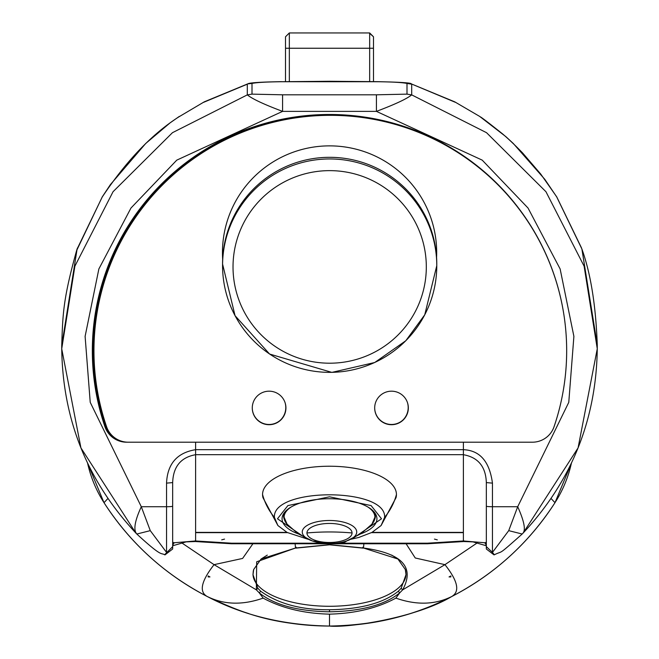 <?xml version="1.0" encoding="UTF-8"?>
<svg xmlns="http://www.w3.org/2000/svg" width="659" height="659" viewBox="0 0 659 659"><rect width="100%" height="100%" fill="white"/><g stroke="black" fill="none" stroke-linecap="round" stroke-linejoin="round"><path stroke-width="0.99" d="M369.666 81.535L369.666 32.95L289.334 32.95L289.334 81.535M451.819 596.486A267.768 267.768 0 0 0 554.985 502.693C528.856 543.082 494.439 574.36 451.736 596.519C415.672 615.44 374.93 625.284 329.5 626.05C283.996 625.309 243.245 615.465 207.264 596.519C164.561 574.36 130.144 543.082 104.015 502.693L87.573 463.112A122.409 122.409 0 0 0 104.015 502.693A267.768 267.768 0 0 0 207.19 596.486M222.635 603.801A267.768 267.768 0 0 0 248.698 613.57M261.17 617.186A267.768 267.768 0 0 0 275.981 620.646M288.518 622.895A267.768 267.768 0 0 0 451.555 596.617M556.18 500.791A122.409 122.409 0 0 0 558.914 496.12L554.985 502.693L551.105 498.534M285.512 36.772L289.334 32.95L285.512 36.772L285.512 81.592M285.512 48.247L373.488 48.247L373.488 81.592M369.197 32.95L373.488 36.772L369.666 32.95M289.334 32.95L289.803 32.95M373.488 48.247L373.488 36.772M408.341 407.83A16.829 16.763 0 0 1 391.512 424.478A16.829 16.763 0 0 1 374.683 407.83M285.932 407.83A16.829 16.763 0 0 1 269.103 424.478A16.829 16.763 0 0 1 252.273 407.83M537.769 237.726A236.359 235.461 180 0 0 271.862 122.401A236.359 235.461 180 0 0 93.949 350.555A236.359 235.461 180 0 0 93.949 350.67M391.512 391.182A16.829 16.763 0 0 1 408.341 407.946A16.829 16.763 0 0 1 391.512 424.709A16.829 16.763 0 0 1 374.683 407.946A16.829 16.763 0 0 1 391.512 391.182M269.103 391.182A16.829 16.763 0 0 1 285.932 407.946A16.829 16.763 0 0 1 269.103 424.709A16.829 16.763 0 0 1 252.273 407.946A16.829 16.763 0 0 1 269.103 391.182M106.585 426.744A236.359 235.461 0 0 1 93.949 350.786A236.359 235.461 0 0 1 330.307 115.325A236.359 235.461 0 0 1 566.674 350.786A236.359 235.461 0 0 1 554.038 426.744A22.917 22.826 0 0 1 532.348 442.205L128.266 442.205A22.917 22.826 0 0 1 106.585 426.744M306.946 532.966A22.554 9.531 0 0 1 329.5 523.435A22.554 9.531 0 0 1 352.054 532.966A22.554 9.531 0 0 1 329.5 542.497A22.554 9.531 0 0 1 306.946 532.966A229.513 208.013 180 0 1 352.054 532.966M283.617 513.699A45.899 19.399 180 0 0 283.601 514.275A45.899 19.399 180 0 0 283.642 515.149M375.358 515.149A45.899 19.399 180 0 0 375.399 514.275A45.899 19.399 180 0 0 375.383 513.699M119.164 440.327A22.95 22.867 -0 0 1 105.737 426.381A236.4 235.502 -0 0 1 93.1 350.415A236.4 235.502 -0 0 1 380.704 120.506M172.666 545.191L174.157 542.761L172.666 542.266L172.666 482.594L166.546 483.129C167.402 463.854 177.09 452.708 195.616 449.685L195.616 442.205L463.384 442.205L463.384 449.685L463.384 442.205L532.348 442.205A22.95 22.867 0 0 0 554.079 426.686A237.166 236.26 0 0 0 566.666 350.745A237.166 236.26 0 0 0 329.5 114.485A237.166 236.26 0 0 0 92.334 350.745A237.166 236.26 0 0 0 104.921 426.686A22.95 22.867 0 0 0 126.652 442.205L195.616 442.205L195.616 532.645L287.489 532.645M285.059 402.608A17.488 17.422 -0 0 1 280.545 420.014M407.468 402.608A17.488 17.422 -0 0 1 402.946 420.014M195.616 532.39L287.011 532.39M371.989 532.39L463.384 532.39M222.561 264.012A107.104 106.7 -0 0 1 329.673 157.312A107.104 106.7 -0 0 1 436.777 264.012L436.777 265.659A107.104 106.7 0 0 1 329.673 372.36A107.104 106.7 0 0 1 245.609 199.537A107.104 106.7 0 0 1 436.777 265.659L424.75 314.804L405.796 340.752L374.707 362.516L331.848 372.393L269.58 354.031L235.049 315.677L222.561 264.012M253.97 207.058A96.651 96.288 0 0 1 419.561 231.548A96.651 96.288 0 0 1 315.48 362.162A96.651 96.288 0 0 1 253.97 207.058M307.868 539.21L287.044 532.414L277.892 525.528L262.974 497.677A66.938 28.288 0 0 1 262.562 494.514A66.938 28.288 0 0 1 329.5 466.226A66.938 28.288 0 0 1 396.438 494.514A66.938 28.288 0 0 1 396.026 497.677L381.108 525.528L372.005 532.381L358.702 537.489L351.132 539.21M277.892 525.528L274.416 517.397C272.142 487.281 386.858 487.273 384.584 517.397L381.116 525.528M360.803 533.848A47.432 20.05 180 0 0 376.932 518.781A47.432 20.05 180 0 0 329.5 498.739A47.432 20.05 180 0 0 282.068 518.781A47.432 20.05 180 0 0 298.197 533.848M222.668 259.209A107.104 106.7 0 0 1 296.352 151.133A107.104 106.7 0 0 1 436.571 257.372M107.895 498.525L104.015 502.693L102.755 500.692M477.396 542.794L444.94 564.656C457.89 580.983 460.155 591.601 451.736 596.519C494.439 574.36 528.856 543.082 554.985 502.693L571.419 463.12A122.409 122.409 0 0 1 558.914 496.12M267.282 555.1L261.079 559.03L253.657 569.549L253.278 571.147L252.998 574.739L257.85 588.273L260.692 591.238L259.317 592.902L263.13 598.117C242.528 605.333 223.912 604.797 207.264 596.519L207.255 596.519C198.845 591.922 201.11 581.296 214.06 564.656L256.359 589.863L259.317 592.902C274.333 604.954 297.728 611.255 329.5 611.791C361.272 611.255 384.667 604.954 399.683 592.902L395.87 598.117C377.467 608.109 355.341 613.455 329.5 614.155L329.5 626.05C346.708 628.027 414.865 618.513 451.703 596.543M451.744 596.519L451.744 596.519C435.088 604.797 416.463 605.333 395.87 598.117M209.949 576.922L208.153 575.966L208.153 576.922L209.949 576.922M252.908 543.757L242.619 558.428L214.06 564.656L181.604 542.794M449.051 576.922L450.847 575.966L450.847 576.922L449.051 576.922M406.101 543.757L415.252 557.992L444.94 564.656L402.641 589.863L399.683 592.902L398.308 591.238C383.587 603.059 360.646 609.237 329.5 609.764L329.5 611.791M100.086 496.12L104.015 502.693C130.144 543.082 164.561 574.36 207.255 596.519M295.108 543.757L295.52 548.016L256.689 561.789L256.359 589.863L257.85 588.273M260.692 591.238C278.287 603.801 301.221 609.979 329.5 609.764M391.701 555.092L397.921 559.03L405.343 569.549L405.722 571.147L406.002 574.632L401.15 588.273L398.308 591.238M363.892 543.757L363.48 548.016C402.006 553.239 415.063 567.193 402.641 589.863L401.15 588.273M397.921 559.021L363.48 548.016L329.5 544.663L295.52 548.016L261.079 559.021M252.998 574.244A76.502 32.332 180 0 0 329.5 606.28A76.502 32.332 180 0 0 406.002 574.244M178.762 116.931L204.265 101.84L178.762 116.931C151.842 134.214 126.339 160.895 102.252 196.992L77.111 248.987L61.732 345.629L61.732 348.751L74.887 266.178L113.043 191.728L172.46 132.69L247.306 94.88L247.306 84.179L203.705 102.285M479.686 116.421L454.735 101.84L479.686 116.421L505.906 136.677L513.312 143.505L544.787 179.306L556.583 196.72M454.735 101.84L411.29 83.882L455.295 102.285M281.228 81.732L281.517 81.667C260.494 82.013 249.226 82.754 247.718 83.882L252.002 83.446C256.203 82.482 266.137 81.905 281.821 81.724L377.179 81.724C392.327 81.889 402.27 82.457 406.998 83.446L411.694 84.179L411.694 94.88C406.941 98.792 395.186 104.295 376.421 111.379L482.223 160.137L528.032 208.038L560.134 268.954L573.89 336.37L568.775 402.336L517.702 506.722C524.44 521.739 526.039 530.717 522.505 533.642L522.175 534.029L508.723 530.643L492.454 552.407L494.225 554.59M480.238 116.931C479.999 116.198 487.388 121.8 502.397 133.752C508.27 138.711 514.992 145.104 522.587 152.937L540.775 174.116L556.707 196.827L581.535 247.99M406.998 83.446L406.998 94.138L411.694 94.88L486.54 132.69L545.957 191.728L584.113 266.178L597.268 348.751L597.268 345.003L581.889 248.987L556.748 196.992M194.982 540.915L195.262 541.525L195.616 540.965L231.466 543.189L231.466 543.757L427.534 543.741L427.534 543.189L336.329 543.189M77.465 247.982L76.823 249.819C63.231 298.403 62.77 313.379 61.732 345.629M136.495 533.642L136.825 534.029L150.277 530.643L141.298 506.722C134.922 520.561 133.316 529.539 136.495 533.642L136.051 533.246C87.499 481.301 62.729 419.832 61.732 348.842L61.732 348.751M150.277 530.643L166.546 552.407L166.546 506.722L141.298 506.722L90.225 402.336L85.11 336.37L98.866 268.954L130.968 208.038L176.777 160.137L282.579 111.379C264.102 104.443 252.339 98.941 247.306 94.88L252.002 94.138L252.002 83.446M172.666 542.233L172.666 548.758L172.666 546.649L164.775 554.59M172.666 549.005L164.948 554.911C160.574 552.193 163.218 558.379 136.825 534.029L136.051 533.246M371.511 532.645L463.384 532.645L463.384 454.702C478.129 457.338 485.782 466.638 486.334 482.594L486.334 548.758L486.334 542.233L484.843 542.761L463.384 540.965L463.755 541.525L464.027 540.915M463.384 532.645L463.384 540.965L427.534 543.189M581.889 248.987L582.177 249.827L581.889 248.987M522.505 533.642L522.175 534.029C496.013 557.217 504.234 549.787 494.044 554.911L494.093 554.903M174.157 542.761L195.616 540.965L195.616 532.645M224.546 539.103L221.704 539.853L224.546 539.103M437.296 539.853L434.454 539.103L437.296 539.853M463.384 454.702L463.384 449.685C479.876 450.369 489.563 461.514 492.454 483.129L486.334 482.594L486.334 542.233M492.454 483.129L492.454 506.722L517.702 506.722L508.723 530.643M172.666 546.649L172.666 482.594C173.218 466.638 180.871 457.338 195.616 454.702M92.334 350.077A237.166 236.26 180 0 0 104.921 425.352A22.95 22.867 180 0 0 109.188 432.839M329.5 543.518A27.241 11.516 0 0 1 312.341 540.948A27.241 11.516 0 0 1 302.259 532.011A27.241 11.516 0 0 1 341.222 521.615A27.241 11.516 0 0 1 346.659 540.948A27.241 11.516 0 0 1 329.5 543.518M291.064 507.035A45.43 19.202 180 0 0 284.07 517.274A45.43 19.202 180 0 0 287.052 524.119L297.967 533.691L312.341 540.948C332.144 544.021 343.578 544.021 346.659 540.948L361.033 533.691L371.948 524.119A45.43 19.202 180 0 0 367.936 507.035M284.227 512.801A45.899 19.399 180 0 0 283.601 516.013A45.899 19.399 180 0 0 284.433 519.687M374.567 519.687A45.899 19.399 180 0 0 375.399 516.013A45.899 19.399 180 0 0 374.773 512.801M195.616 449.66L463.384 449.66M463.384 454.669L195.616 454.669M396.438 494.514A68.833 62.383 180 0 1 384.584 517.397M274.416 517.397A68.833 62.383 180 0 1 262.562 494.514M306.196 538.444L277.48 518.781L287.884 505.593L329.5 496.795L371.116 505.593L381.52 518.781L352.804 538.444M263.13 598.117C281.673 608.142 303.791 613.488 329.5 614.155M295.52 548.016L296.188 547.217M363.48 548.016L362.812 547.217M329.5 544.663L329.5 543.93L329.5 544.663M135.663 532.785L80.925 447.898L61.732 348.842M597.268 348.751L578.075 447.906L523.328 532.793M486.334 545.776L473.014 541.896L463.755 541.533L427.534 543.766L231.466 543.757L195.262 541.533L186.11 541.879L172.666 545.776M377.179 81.724L377.772 81.732M411.29 83.882C411.521 82.869 400.252 82.128 377.483 81.667L329.5 81.279L281.821 81.724M76.601 250.618L102.293 196.827L110.333 184.701L145.688 143.497L170.104 122.854L179.314 116.421M582.399 250.609L582.177 249.827M322.671 543.189L231.466 543.189M406.998 94.138L376.421 94.805L282.579 94.805L252.002 94.138M376.421 94.805L376.421 111.379L282.579 111.379L282.579 94.805M172.666 506.194A6.12 0.535 0 0 1 166.546 506.722L166.546 483.129M486.334 545.191L484.843 542.761M486.334 546.649L492.454 552.407L492.454 506.722A6.12 0.535 0 0 1 486.334 506.194M104.921 425.352L104.921 426.686M283.601 514.275L283.601 516.013L287.052 524.119M375.399 514.275L375.399 516.013L371.948 524.119M93.1 350.415L93.1 349.146M222.462 251.244L222.462 252.57M436.678 251.244L436.678 252.57M207.297 596.543C241.202 612.31 270.528 624.889 329.5 626.05M253.666 569.549L252.998 574.739M405.334 569.549L406.002 574.632M363.167 548.131L329.5 544.812L295.833 548.131M247.66 83.899L204.265 101.84M522.949 533.246C571.501 481.301 596.271 419.832 597.268 348.842M582.177 249.819C590.835 274.276 595.868 305.998 597.268 345.003M494.044 554.911L486.334 549.005"/></g></svg>
